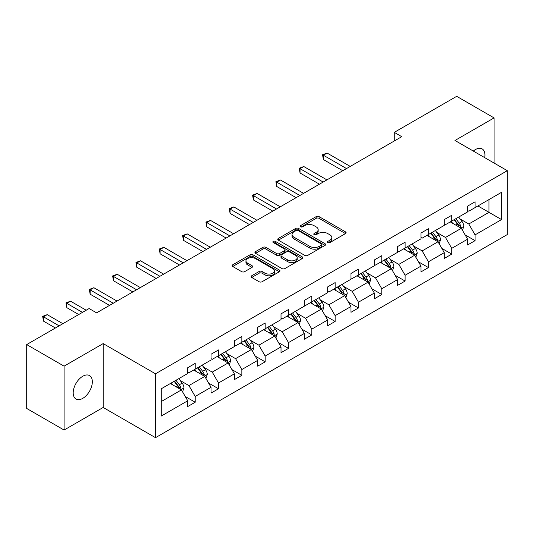 <?xml version="1.0" encoding="UTF-8"?>
<svg xmlns="http://www.w3.org/2000/svg" width="534" height="534" viewBox="0 0 534 534"><rect width="100%" height="100%" fill="white"/><g stroke="black" fill="none" stroke-linecap="round" stroke-linejoin="round"><path stroke-width="0.8" d="M327.856 242.576A1.455 0.841 0 0 0 329.912 242.576L345.505 233.572A2.076 1.202 0 0 0 346.112 232.724A2.076 1.202 0 0 0 345.505 231.876L319.085 216.624A2.076 1.202 0 0 0 316.155 216.624L300.562 225.628A1.455 0.841 0 0 0 300.135 226.222A1.455 0.841 0 0 0 300.562 226.816A1.455 0.841 0 0 0 302.611 226.816L304.634 225.648A6.642 3.831 0 0 1 314.025 225.648L316.228 226.923A6.642 3.831 0 0 1 318.171 229.633A6.642 3.831 0 0 1 316.228 232.343L314.206 233.512A1.455 0.841 0 0 0 313.778 234.099A1.455 0.841 0 0 0 314.206 234.693A1.455 0.841 0 0 0 316.262 234.693L318.277 233.532A6.642 3.831 0 0 1 327.669 233.532L329.872 234.8A6.642 3.831 0 0 1 331.821 237.51A6.642 3.831 0 0 1 329.872 240.227L327.856 241.388A1.455 0.841 0 0 0 327.429 241.982A1.455 0.841 0 0 0 327.856 242.576L327.856 241.388M82.763 398.357A13.53 7.81 120 0 0 91.608 386.429A13.53 7.81 120 0 0 89.532 375.589A13.53 7.81 120 0 0 82.763 376.256A13.53 7.81 120 0 0 73.926 388.185A13.53 7.81 120 0 0 76.002 399.025A13.53 7.81 120 0 0 82.763 398.357M484.718 157.65A13.53 7.81 120 0 0 482.149 148.913A13.53 7.81 120 0 0 475.38 149.587A13.53 7.81 120 0 0 473.291 151.055M251.728 275.764A2.076 1.202 0 0 0 251.12 276.612A2.076 1.202 0 0 0 251.728 277.46L259.137 281.738A2.076 1.202 0 0 0 262.074 281.738L279.389 271.739A2.076 1.202 0 0 0 279.996 270.898A2.076 1.202 0 0 0 279.389 270.05L252.976 254.798A2.076 1.202 0 0 0 250.039 254.798L232.724 264.797A2.076 1.202 0 0 0 232.116 265.645A2.076 1.202 0 0 0 232.724 266.486L241.675 271.659A2.076 1.202 0 0 0 244.612 271.659L252.021 267.38A2.076 1.202 0 0 0 252.629 266.533A2.076 1.202 0 0 0 252.021 265.685L247.582 263.122A5.554 3.204 0 0 1 245.954 260.852A5.554 3.204 0 0 1 249.385 257.895A5.554 3.204 0 0 1 255.432 258.589L272.821 268.629A5.554 3.204 0 0 1 274.449 270.898A5.554 3.204 0 0 1 271.018 273.855A5.554 3.204 0 0 1 264.971 273.161L262.074 271.486A2.076 1.202 0 0 0 259.137 271.486L251.728 275.764L251.728 277.46M103.175 343.589L64.08 366.157L26.7 344.577L26.7 408.457L64.08 430.037L103.175 407.462L155.501 437.673L155.501 373.8L103.175 343.589L103.175 407.462M494.07 163.05L494.07 117.907L454.975 140.475L507.3 170.686L155.501 373.8M494.07 117.907L456.69 96.327L394.272 132.365L394.272 140.996M26.7 344.577L89.118 308.539L96.594 312.857L401.748 136.677L394.272 132.365M304.781 255.392A2.076 1.202 0 0 0 307.711 255.392L325.032 245.393A2.076 1.202 0 0 0 325.64 244.545A2.076 1.202 0 0 0 325.032 243.698L298.613 228.445A2.076 1.202 0 0 0 295.682 228.445L278.361 238.444A2.076 1.202 0 0 0 277.753 239.292A2.076 1.202 0 0 0 278.361 240.14L304.781 255.392M273.882 242.89A1.455 0.841 0 0 1 275.357 243.097L275.357 241.368L302.211 256.874A2.076 1.202 0 0 1 302.818 257.722A2.076 1.202 0 0 1 302.211 258.569L284.896 268.562A2.076 1.202 0 0 1 281.959 268.562L255.539 253.316L255.539 251.621A2.076 1.202 0 0 0 254.932 252.469A2.076 1.202 0 0 0 255.539 253.316M255.539 251.621L262.955 247.342A2.076 1.202 0 0 1 265.885 247.342L276.599 253.523A2.076 1.202 0 0 0 279.536 253.523L284.455 250.686A2.076 1.202 0 0 0 285.063 249.839A2.076 1.202 0 0 0 284.455 248.991L273.301 242.556A1.455 0.841 0 0 1 272.874 241.962A1.455 0.841 0 0 1 273.768 241.188A1.455 0.841 0 0 1 275.357 241.368M64.08 366.157L64.08 430.037M161.261 388.772L187.721 373.493L187.721 367.712L195.197 363.394L195.197 369.181L211.043 360.029L211.043 354.249L218.519 349.93L218.519 355.711L234.373 346.566L234.373 340.779L241.842 336.467L241.842 342.247L257.695 333.096L257.695 327.315L265.171 322.997L265.171 328.784L281.017 319.632L281.017 313.852L288.493 309.533L288.493 315.314L304.34 306.169L304.34 300.382L311.816 296.07L311.816 301.85L327.662 292.699L327.662 286.918L335.138 282.599L335.138 288.387L350.985 279.235L350.985 273.455L358.461 269.136L358.461 274.917L374.314 265.772L374.314 259.985L381.783 255.673L381.783 261.453L397.636 252.302L397.636 246.521L405.112 242.202L405.112 247.99L420.959 238.838L420.959 233.058L428.435 228.739L428.435 234.519L444.281 225.375L444.281 219.587L451.757 215.275L451.757 221.056L467.604 211.905L467.604 206.124L475.08 201.805L475.08 207.593L501.546 192.313L501.546 219.587L475.08 234.867L475.08 240.654L467.604 244.966L467.604 239.185L451.757 248.337L451.757 254.117L444.281 258.436L444.281 252.649L428.435 261.8L428.435 267.581L420.959 271.899L420.959 266.112L405.112 275.264L405.112 281.051L397.636 285.363L397.636 279.582L381.783 288.734L381.783 294.514L374.314 298.833L374.314 293.046L358.461 302.197L358.461 307.978L350.985 312.297L350.985 306.509L335.138 315.661L335.138 321.448L327.662 325.76L327.662 319.979L311.816 329.131L311.816 334.911L304.34 339.23L304.34 333.443L288.493 342.594L288.493 348.375L281.017 352.694L281.017 346.913L265.171 356.058L265.171 361.845L257.695 366.157L257.695 360.377L241.842 369.528L241.842 375.309L234.373 379.627L234.373 373.84L218.519 382.991L218.519 388.772L211.043 393.091L211.043 387.31L195.197 396.455L195.197 402.242L187.721 406.554L187.721 400.774L161.261 416.053L161.261 388.772M155.501 437.673L507.3 234.566L507.3 170.686M193.702 370.042L204.769 376.43L188.916 385.581L180.265 380.582M188.916 385.581L195.197 396.455M204.769 376.43L211.043 387.31M187.721 372.118L188.916 372.805L195.197 369.181M217.024 356.579L228.091 362.966L212.245 372.118L203.588 367.118M212.245 372.118L218.519 382.991M228.091 362.966L234.373 373.84M211.043 358.648L212.245 359.342L218.519 355.711M240.347 343.108L251.414 349.496L235.567 358.648L226.91 353.655M235.567 358.648L241.842 369.528M251.414 349.496L257.695 360.377M234.373 345.184L235.567 345.872L241.842 342.247M263.676 329.645L274.736 336.033L258.89 345.184L250.232 340.185M258.89 345.184L265.171 356.058M274.736 336.033L281.017 346.913M257.695 331.714L258.89 332.408L265.171 328.784M286.998 316.181L298.059 322.569L282.212 331.721L273.562 326.721M282.212 331.721L288.493 342.594M298.059 322.569L304.34 333.443M281.017 318.251L282.212 318.945L288.493 315.314M310.321 302.711L321.381 309.099L305.535 318.251L296.884 313.258M305.535 318.251L311.816 329.131M321.381 309.099L327.662 319.979M304.34 304.787L305.535 305.475L311.816 301.85M333.643 289.248L344.71 295.636L328.857 304.787L320.206 299.788M328.857 304.787L335.138 315.661M344.71 295.636L350.985 306.509M327.662 291.317L328.857 292.011L335.138 288.387M356.966 275.784L368.033 282.172L352.186 291.324L343.529 286.324M352.186 291.324L358.461 302.197M368.033 282.172L374.314 293.046M350.985 277.854L352.186 278.548L358.461 274.917M380.288 262.314L391.355 268.702L375.509 277.854L366.851 272.861M375.509 277.854L381.783 288.734M391.355 268.702L397.636 279.582M374.314 264.39L375.509 265.078L381.783 261.453M403.617 248.851L414.678 255.239L398.831 264.39L390.174 259.391M398.831 264.39L405.112 275.264M414.678 255.239L420.959 266.112M397.636 250.92L398.831 251.614L405.112 247.99M426.94 235.387L438 241.775L422.154 250.92L413.503 245.927M422.154 250.92L428.435 261.8M438 241.775L444.281 252.649M420.959 237.456L422.154 238.151L428.435 234.519M450.262 221.917L461.323 228.305L445.476 237.456L436.825 232.464M445.476 237.456L451.757 248.337M461.323 228.305L467.604 239.185M444.281 223.993L445.476 224.68L451.757 221.056M477.923 205.95L488.984 212.338L468.799 223.993L460.148 218.993M468.799 223.993L475.08 234.867M501.546 219.587L488.984 212.338L488.984 199.562L501.546 192.313M467.604 210.523L468.799 211.217L475.08 207.593M161.261 401.548L181.44 389.893L170.379 383.505M181.44 389.893L187.721 400.774M465.141 234.913L475.08 240.654M441.812 248.377L451.757 254.117M418.489 261.84L428.435 267.581M395.167 275.31L405.112 281.051M371.844 288.774L381.783 294.514M348.522 302.237L358.461 307.978M325.199 315.707L335.138 321.448M301.87 329.171L311.816 334.911M278.548 342.634L288.493 348.375M255.225 356.105L265.171 361.845M231.903 369.568L241.842 375.309M208.58 383.032L218.519 388.772M185.258 396.502L195.197 402.242M328.437 242.783L329.872 241.949A6.642 3.831 0 0 0 331.821 239.239L331.821 237.51M318.171 229.633L318.171 231.362A6.642 3.831 0 0 1 316.228 234.072L314.786 234.9M345.478 233.592L319.085 218.353A2.076 1.202 0 0 0 316.155 218.353L301.143 227.023M325.006 245.406L298.613 230.174A2.076 1.202 0 0 0 295.682 230.174L278.388 240.153M321.361 245.139A1.455 0.841 0 0 0 321.788 244.545A1.455 0.841 0 0 0 321.361 243.951L298.172 230.568A1.455 0.841 0 0 0 296.116 230.568L293.994 231.796A6.642 3.831 0 0 0 292.045 234.506A6.642 3.831 0 0 0 293.994 237.216L309.84 246.368A6.642 3.831 0 0 0 319.232 246.368L321.361 245.139L321.361 246.862A1.455 0.841 0 0 0 321.788 246.274L321.788 244.545M292.045 234.506L292.045 236.228A6.642 3.831 0 0 0 293.994 238.945L293.994 237.216M321.361 246.862L319.232 248.09A6.642 3.831 0 0 1 309.84 248.09L293.994 238.945M255.572 253.33L262.955 249.064L262.955 247.342M285.063 249.839L285.063 251.567A2.076 1.202 0 0 1 284.455 252.415L279.536 255.252A2.076 1.202 0 0 1 276.599 255.252L265.885 249.064A2.076 1.202 0 0 0 262.955 249.064M275.357 243.097L302.184 258.583M287.719 259.945A5.554 3.204 0 0 0 293.767 260.639A5.554 3.204 0 0 0 297.198 257.675A5.554 3.204 0 0 0 295.569 255.412L289.441 251.874A2.076 1.202 0 0 0 286.504 251.874L281.592 254.711A2.076 1.202 0 0 0 280.984 255.559A2.076 1.202 0 0 0 281.592 256.407L287.719 259.945L287.719 261.673A5.554 3.204 0 0 0 293.767 262.368A5.554 3.204 0 0 0 297.198 259.404L297.198 257.675M280.984 255.559L280.984 257.288A2.076 1.202 0 0 0 281.592 258.136L281.592 256.407M287.719 261.673L281.592 258.136M274.449 270.898L274.449 272.62A5.554 3.204 0 0 1 271.018 275.584A5.554 3.204 0 0 1 264.971 274.89L262.074 273.214A2.076 1.202 0 0 0 259.137 273.214L251.754 277.48M245.954 260.852L245.954 262.581A5.554 3.204 0 0 0 247.582 264.851L247.582 263.122M251.995 267.394L247.582 264.851M279.362 271.759L252.976 256.52A2.076 1.202 0 0 0 250.039 256.52L232.751 266.506M462.464 230.274L463.839 226.303A5.6 3.237 -120 0 0 462.05 221.537L458.693 217.051M452.672 223.312L451.217 221.37M350.237 166.414L327.108 153.064L323.37 155.22L323.37 159.539L342.761 170.733M460.502 227.831L460.809 226.543A5.6 3.237 -120 0 0 459.207 223.172L455.849 218.693M454.447 219.501L458.139 224.434A2.857 1.649 60 0 1 458.659 225.301L460.809 226.543M454.06 219.728L457.411 224.207A5.6 3.237 60 0 1 458.813 226.857M323.37 159.539L322.549 154.747L346.499 168.577M322.549 154.747L327.108 153.064M439.142 243.744L440.51 239.773A5.6 3.237 -120 0 0 438.728 235L435.37 230.521M429.349 236.776L427.894 234.833M326.915 179.885L303.786 166.528L300.048 168.691L300.048 173.003L319.439 184.197M437.172 241.295L437.486 240.006A5.6 3.237 -120 0 0 435.884 236.642L432.527 232.156M431.125 232.971L434.816 237.897A2.857 1.649 60 0 1 435.337 238.765L437.486 240.006M430.731 233.191L434.089 237.677A5.6 3.237 60 0 1 435.484 240.32M300.048 173.003L299.227 168.21L323.177 182.041M299.227 168.21L303.786 166.528M415.812 257.208L417.188 253.236A5.6 3.237 -120 0 0 415.399 248.464L412.048 243.985M406.027 250.246L404.572 248.303M303.592 193.348L280.463 179.998L276.725 182.154L276.725 186.466L296.116 197.667M413.85 254.765L414.164 253.476A5.6 3.237 -120 0 0 412.562 250.106L409.204 245.627M407.802 246.434L411.494 251.367A2.857 1.649 60 0 1 412.014 252.235L414.164 253.476M407.409 246.661L410.766 251.14A5.6 3.237 60 0 1 412.161 253.783M276.725 186.466L275.904 181.68L299.854 195.504M275.904 181.68L280.463 179.998M392.49 270.671L393.865 266.7A5.6 3.237 -120 0 0 392.076 261.934L388.719 257.448M382.704 263.709L381.243 261.767M280.27 206.812L257.141 193.462L253.403 195.618L253.403 199.936L272.794 211.13M390.528 268.228L390.841 266.94A5.6 3.237 -120 0 0 389.239 263.569L385.882 259.09M384.48 259.898L388.171 264.831A2.857 1.649 60 0 1 388.692 265.698L390.841 266.94M384.086 260.125L387.444 264.604A5.6 3.237 60 0 1 388.839 267.254M253.403 199.936L252.582 195.144L276.532 208.974M252.582 195.144L257.141 193.462M369.168 284.141L370.543 280.17A5.6 3.237 -120 0 0 368.754 275.397L365.396 270.918M359.375 277.173L357.92 275.23M256.947 220.282L233.819 206.925L230.081 209.088L230.081 213.4L249.471 224.594M367.205 281.692L367.519 280.403A5.6 3.237 -120 0 0 365.917 277.039L362.559 272.554M361.151 273.368L364.849 278.301A2.857 1.649 60 0 1 365.369 279.162L367.519 280.403M360.764 273.588L364.121 278.074A5.6 3.237 60 0 1 365.516 280.717M230.081 213.4L229.253 208.607L253.209 222.438M229.253 208.607L233.819 206.925M345.845 297.605L347.22 293.633A5.6 3.237 -120 0 0 345.431 288.861L342.074 284.382M336.053 290.643L334.598 288.7M233.618 233.745L210.489 220.395L206.758 222.551L206.758 226.863L226.149 238.064M343.883 295.162L344.196 293.874A5.6 3.237 -120 0 0 342.588 290.503L339.237 286.024M337.828 286.831L341.526 291.764A2.857 1.649 60 0 1 342.04 292.632L344.196 293.874M337.441 287.058L340.799 291.537A5.6 3.237 60 0 1 342.194 294.187M206.758 226.863L205.93 222.077L229.88 235.901M205.93 222.077L210.489 220.395M322.523 311.068L323.898 307.097A5.6 3.237 -120 0 0 322.109 302.331L318.751 297.845M312.73 304.106L311.275 302.164M210.296 247.209L187.167 233.859L183.429 236.015L183.429 240.333L202.82 251.527M320.56 308.625L320.867 307.337A5.6 3.237 -120 0 0 319.265 303.966L315.908 299.487M314.506 300.295L318.197 305.228A2.857 1.649 60 0 1 318.718 306.095L320.867 307.337M314.119 300.522L317.47 305.001A5.6 3.237 60 0 1 318.871 307.651M183.429 240.333L182.608 235.541L206.558 249.371M182.608 235.541L187.167 233.859M299.2 324.538L300.569 320.567A5.6 3.237 -120 0 0 298.786 315.794L295.429 311.315M289.408 317.57L287.953 315.627M186.973 260.679L163.845 247.322L160.107 249.485L160.107 253.797L179.497 264.991M297.231 322.089L297.545 320.807A5.6 3.237 -120 0 0 295.943 317.436L292.585 312.951M291.184 313.765L294.875 318.698A2.857 1.649 60 0 1 295.395 319.559L297.545 320.807M290.79 313.992L294.147 318.471A5.6 3.237 60 0 1 295.542 321.114M160.107 253.797L159.286 249.004L183.235 262.835M159.286 249.004L163.845 247.322M275.871 338.002L277.246 334.03A5.6 3.237 -120 0 0 275.457 329.258L272.106 324.779M266.086 331.04L264.63 329.098M163.651 274.142L140.522 260.792L136.784 262.948L136.784 267.26L156.175 278.461M273.909 335.559L274.222 334.271A5.6 3.237 -120 0 0 272.62 330.9L269.263 326.421M267.861 327.229L271.552 332.161A2.857 1.649 60 0 1 272.073 333.029L274.222 334.271M267.467 327.455L270.825 331.934A5.6 3.237 60 0 1 272.22 334.584M136.784 267.26L135.963 262.474L159.913 276.298M135.963 262.474L140.522 260.792M252.549 351.465L253.924 347.494A5.6 3.237 -120 0 0 252.135 342.728L248.777 338.242M242.763 344.503L241.301 342.561M140.329 287.606L117.2 274.256L113.462 276.412L113.462 280.73L132.853 291.924M250.586 349.022L250.9 347.734A5.6 3.237 -120 0 0 249.298 344.363L245.94 339.884M244.539 340.692L248.23 345.625A2.857 1.649 60 0 1 248.751 346.493L250.9 347.734M244.145 340.919L247.502 345.398A5.6 3.237 60 0 1 248.897 348.048M113.462 280.73L112.641 275.938L136.591 289.768M112.641 275.938L117.2 274.256M229.226 364.936L230.601 360.964A5.6 3.237 -120 0 0 228.812 356.191L225.455 351.712M219.434 357.967L217.979 356.024M117.006 301.076L93.877 287.719L90.139 289.882L90.139 294.194L109.53 305.388M227.264 362.486L227.577 361.204A5.6 3.237 -120 0 0 225.975 357.833L222.618 353.348M221.209 354.162L224.907 359.095A2.857 1.649 60 0 1 225.428 359.956L227.577 361.204M220.822 354.389L224.18 358.868A5.6 3.237 60 0 1 225.575 361.511M90.139 294.194L89.312 289.401L113.268 303.232M89.312 289.401L93.877 287.719M205.904 378.399L207.279 374.427A5.6 3.237 -120 0 0 205.49 369.655L202.132 365.176M196.112 371.437L194.656 369.495M86.208 310.227L70.548 301.189L66.817 303.345L66.817 307.664L78.732 314.539M203.941 375.956L204.255 374.668A5.6 3.237 -120 0 0 202.646 371.297L199.289 366.818M197.887 367.626L201.585 372.558A2.857 1.649 60 0 1 202.099 373.426L204.255 374.668M197.5 367.853L200.857 372.331A5.6 3.237 60 0 1 202.252 374.981M66.817 307.664L65.989 302.871L82.47 312.383M65.989 302.871L70.548 301.189M182.581 391.863L183.956 387.891A5.6 3.237 -120 0 0 182.167 383.125L178.81 378.639M172.789 384.901L171.334 382.958M62.879 323.691L47.226 314.653L43.488 316.809L43.488 321.128L55.402 328.003M180.619 389.419L180.926 388.131A5.6 3.237 -120 0 0 179.324 384.76L175.966 380.281M174.565 381.089L178.256 386.022A2.857 1.649 60 0 1 178.777 386.89L180.926 388.131M174.177 381.316L177.528 385.795A5.6 3.237 60 0 1 178.93 388.445M43.488 321.128L42.667 316.335L59.14 325.847M42.667 316.335L47.226 314.653M329.872 241.949L329.872 240.227M314.206 234.693L314.206 233.512M316.228 234.072L316.228 232.343M300.562 226.816L300.562 225.628M316.155 218.353L316.155 216.624M319.085 218.353L319.085 216.624M345.505 233.572L345.505 231.876M278.361 240.14L278.361 238.444M295.682 230.174L295.682 228.445M298.613 230.174L298.613 228.445M325.032 245.393L325.032 243.698M309.84 248.09L309.84 246.368M319.232 248.09L319.232 246.368M265.885 249.064L265.885 247.342M276.599 255.252L276.599 253.523M279.536 255.252L279.536 253.523M284.455 252.415L284.455 250.686M302.211 258.569L302.211 256.874M259.137 273.214L259.137 271.486M262.074 273.214L262.074 271.486M264.971 274.89L264.971 273.161M252.021 267.38L252.021 265.685M232.724 266.486L232.724 264.797M250.039 256.52L250.039 254.798M252.976 256.52L252.976 254.798M279.389 271.739L279.389 270.05M460.922 228.071L463.799 226.416M459.207 223.172L462.05 221.537M455.822 225.128L457.411 224.207M437.6 241.542L440.477 239.879M435.884 236.642L438.728 235M432.5 238.598L434.089 237.677M414.277 255.005L417.154 253.343M412.562 250.106L415.399 248.464M409.171 252.061L410.766 251.14M390.948 268.475L393.832 266.813M389.239 263.569L392.076 261.934M385.848 265.525L387.444 264.604M367.626 281.939L370.503 280.277M365.917 277.039L368.754 275.397M362.526 278.995L364.121 278.074M344.303 295.402L347.18 293.74M342.588 290.503L345.431 288.861M339.203 292.458L340.799 291.537M320.981 308.872L323.858 307.21M319.265 303.966L322.109 302.331M315.881 305.922L317.47 305.001M297.658 322.336L300.535 320.674M295.943 317.436L298.786 315.794M292.559 319.392L294.147 318.471M274.336 335.799L277.213 334.137M272.62 330.9L275.457 329.258M269.229 332.856L270.825 331.934M251.007 349.269L253.89 347.607M249.298 344.363L252.135 342.728M245.907 346.319L247.502 345.398M227.684 362.733L230.561 361.071M225.975 357.833L228.812 356.191M222.585 359.789L224.18 358.868M204.362 376.196L207.239 374.534M202.646 371.297L205.49 369.655M199.262 373.253L200.857 372.331M181.039 389.666L183.916 388.004M179.324 384.76L182.167 383.125M175.94 386.716L177.528 385.795"/></g></svg>
